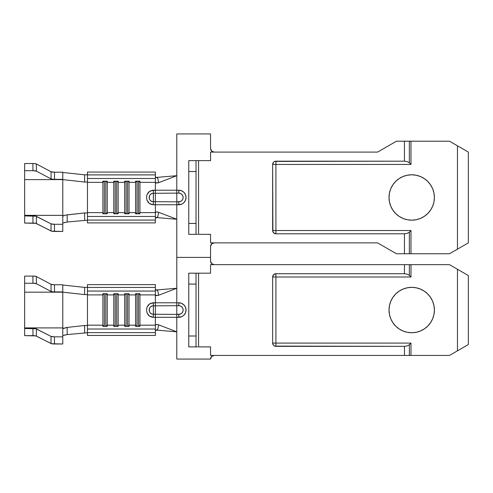 <?xml version="1.0" encoding="UTF-8"?>
<svg xmlns="http://www.w3.org/2000/svg" width="493" height="493" viewBox="0 0 493 493"><rect width="100%" height="100%" fill="white"/><g stroke="black" fill="none" stroke-linecap="round" stroke-linejoin="round"><path stroke-width="0.74" d="M151.98 317.172L155.363 317.301L155.363 329.022L87.464 329.022L87.464 325.177L102.895 325.177L102.895 326.348L107.252 326.348L107.252 325.177L113.791 325.177L113.791 326.348L118.147 326.348L118.147 325.177L124.68 325.177L124.68 326.348L129.037 326.348L129.037 325.177L135.575 325.177L135.575 326.348L139.932 326.348L139.932 325.177L155.363 325.177L139.932 325.177L139.932 294.906L155.363 294.906L155.363 302.782L150.612 303.331L148.381 304.908L146.982 307.268L146.52 310.035L146.982 312.808L148.381 315.175L150.618 316.752L153.366 317.301L149.41 316.081L146.982 312.808L146.52 310.035L146.982 307.268L149.404 304.002L153.366 302.782L152.208 302.875M389.014 310.042A22.69 22.69 0 0 1 411.71 287.345A22.69 22.69 0 0 1 434.401 310.042L433.963 305.617L434.401 310.042A22.69 22.69 0 0 1 411.71 332.732A22.69 22.69 0 0 1 389.014 310.042L389.452 314.466L389.014 310.042L389.452 305.617L390.739 301.359L392.841 297.433L395.663 293.994L399.102 291.172L403.021 289.077L407.28 287.783L411.71 287.345L407.28 287.783M183.92 315.175L185.491 312.821L186.046 310.042L185.491 307.262L183.92 304.908L181.56 303.331L178.78 302.782A7.259 7.259 0 0 1 186.046 310.042A7.259 7.259 0 0 1 178.78 317.301L176.784 317.301L176.784 331.826L158.697 324.856L176.784 331.826L156.145 330.076L176.784 331.826L176.784 359.058L176.784 317.301L181.56 316.752L183.569 315.502M212.797 355.706L214.184 355.428L211.62 356.494L210.554 359.058L176.784 359.058L210.554 359.058A3.63 3.63 0 0 1 214.184 355.428M212.797 264.377L211.62 263.589L214.184 264.655A3.63 3.63 0 0 1 210.554 261.025L211.62 263.589M181.566 303.331L182.114 303.589M107.252 325.177L107.252 294.906L113.791 294.906L113.791 325.177L107.252 325.177L106.075 326.348L107.252 325.177L107.252 326.348L102.895 326.348L102.895 325.177L87.464 325.177L87.464 294.906L102.895 294.906L102.895 325.177L102.895 294.906L87.464 294.906L87.464 284.627L155.363 284.627L155.363 294.906L139.932 294.906L139.932 293.736L135.575 293.736L135.575 325.177L129.037 325.177L129.037 294.906L135.575 294.906L129.037 294.906L129.037 293.736L124.68 293.736L124.68 325.177L118.147 325.177L118.147 294.906L124.68 294.906L118.147 294.906L118.147 293.736L113.791 293.736L113.791 294.906L107.252 294.906L107.252 293.736L102.895 293.736L102.895 294.906L104.078 293.736L102.895 294.906L102.895 293.736L107.252 293.736L107.252 325.177M176.784 257.395L176.784 288.257L176.784 257.395L210.554 257.395L210.554 261.025L210.554 257.395L176.784 257.395L210.554 257.395L210.554 246.5L210.554 257.395L176.784 257.395L176.784 219.268L176.784 257.395M197.601 346.893L196.029 346.893L196.029 273.19L198.574 273.19L198.574 346.893L210.554 346.893L210.554 355.428L210.554 346.893L198.574 346.893L198.574 273.19L210.554 273.19L210.554 264.655L404.445 264.655L404.445 273.732L404.445 264.655L409.35 264.655L409.35 275.365L407.273 274.17L404.445 273.732L275.914 273.732L273.603 274.687L272.641 276.998L272.641 343.085L273.603 345.396L274.663 346.104L404.445 346.351L404.445 355.428L404.445 346.351L407.273 345.913L409.35 344.718L409.35 355.428L210.554 355.428L449.48 355.428L410.983 355.428L410.983 343.085L275.914 343.085L275.914 276.998L410.983 276.998L410.983 264.655L449.48 264.655L457.455 269.258L457.455 350.825L461.343 348.582M430.574 322.65L427.751 326.089L430.574 322.65L432.675 318.725L433.963 314.466L434.401 310.042M458.847 270.059L457.455 269.258L457.455 350.825L449.48 355.428L468.35 344.533L467.518 345.014L468.35 344.533L468.35 275.55L449.48 264.655L409.35 264.655L410.983 264.655L410.983 276.998L409.35 275.365L407.273 274.17L404.445 273.732L275.914 273.732A3.266 3.266 0 0 0 272.641 276.998L272.641 343.085C272.839 345.069 273.923 346.16 275.914 346.351L404.445 346.351L407.273 345.913L409.35 344.718L409.35 355.428L410.983 355.428L410.983 343.085L409.35 344.718L410.983 343.085L275.914 343.085L275.914 346.351L275.914 343.085L272.641 343.085L275.914 343.085L275.914 276.998L272.641 276.998L275.914 276.998L275.914 273.732L275.914 276.998L410.983 276.998L409.35 275.365L409.35 264.655L210.554 264.655L210.554 273.19L197.601 273.19M389.452 314.466L390.739 318.725L392.841 322.65L395.663 326.089L399.102 328.911L403.021 331.006L407.28 332.3L411.71 332.732L416.135 332.3L420.393 331.006L424.313 328.911L427.751 326.089M433.963 305.617L432.675 301.359L430.574 297.433L427.751 293.994L424.313 291.172L420.393 289.077L416.135 287.783L411.71 287.345M181.862 306.96L182.811 308.371L181.862 306.96L180.45 306.017L178.78 305.685L178.78 302.782L176.784 302.782L176.784 288.257L156.145 290.007L176.784 288.257L158.697 295.227L176.784 288.257L176.784 302.782L178.78 302.782L178.78 305.685L176.784 305.685L176.784 314.398L180.45 314.066L181.862 313.123L182.811 311.712L181.862 313.123M467.567 344.989L461.627 348.415M457.455 269.258L467.567 275.094M430.574 297.433L427.751 293.994M407.28 332.3L411.71 332.732M272.894 275.747L272.641 276.998M274.663 346.104L275.914 346.351M196.029 273.19L196.029 284.079L188.77 284.079L188.77 273.19L196.029 273.19L188.77 273.19L188.77 336.004L196.029 336.004L188.77 336.004L188.77 284.079L196.029 284.079L196.029 346.893L188.77 346.893L196.029 346.893M188.77 336.004L188.77 346.893L188.77 336.004M273.122 344.786A3.266 3.266 0 0 0 275.889 346.351M182.811 311.712L183.137 310.042L182.811 308.371M178.78 317.301L178.78 314.398A4.357 4.357 0 0 0 183.137 310.042A4.357 4.357 0 0 0 178.78 305.685L176.784 305.685L176.784 302.782L155.363 302.782L176.784 302.782L176.784 305.685L155.363 305.845L155.363 332.627L155.363 329.022L87.464 329.022L87.464 291.061L155.363 291.061L87.464 291.061L87.464 287.456L155.363 287.456L87.464 287.456L87.464 284.627L155.363 284.627L155.363 305.845L176.784 305.685L176.784 314.398L178.78 314.398L178.78 317.301M176.784 317.301L176.784 314.398L155.363 314.238L176.784 314.398L176.784 317.301L155.363 317.301L176.784 317.301M157.353 324.493L158.697 324.856L157.68 329.534L155.437 330.741M155.363 331.013L155.991 330.174L157.68 329.534L158.697 324.856L156.367 324.443L155.363 325.146L156.472 324.437M157.68 290.55L158.697 295.227L155.585 295.406L155.363 294.937L156.299 295.634L158.697 295.227L157.68 290.55L156.158 290.007L155.363 289.071L155.991 289.909L157.68 290.55M155.363 335.456L155.363 332.627L155.363 335.456L87.464 335.456L155.363 335.456M152.214 317.215L153.366 317.301L153.366 314.238L153.366 317.301L155.363 317.301L155.363 314.238L153.366 314.238C147.949 314.503 147.949 305.58 153.366 305.845A4.197 4.197 0 0 0 149.169 310.042A4.197 4.197 0 0 0 153.366 314.238L155.363 314.238L155.363 305.845L153.366 305.845L153.366 314.238L153.366 302.782L153.366 305.845L155.363 305.845L155.363 302.782L153.366 302.782M87.464 335.456L87.464 332.627L155.363 332.627L87.464 332.627L87.464 329.022L87.464 335.456M64.121 327.999L62.777 328.702L62.777 336.842L62.777 327.907L24.65 327.907L62.777 327.907L62.777 292.17L24.65 292.17L62.777 292.17L54.501 291.911L54.501 284.769L51.056 284.325L36.371 276.53L34.042 276.123L32.926 276.092L32.926 283.241L36.371 283.678L51.056 291.474L53.386 291.881L62.777 291.911L62.777 284.769L54.501 284.769L62.777 284.769L62.777 292.17L84.599 294.592L62.777 292.17L62.777 328.702L67.147 327.426L84.599 325.491L84.648 332.689L84.599 325.491L67.147 327.426L67.202 334.574L87.464 332.738L67.202 334.574L63.172 335.505M62.777 285.028L84.648 287.394L87.464 287.345L84.648 287.394L62.777 285.028M84.599 294.592L84.648 287.394L84.599 294.592L87.464 294.549L84.599 294.592M84.599 325.491L87.464 325.534L84.599 325.491M24.65 325.744L24.65 335.641L35.866 335.893L51.562 343.732L62.777 343.991L62.777 336.842L54.47 336.842L62.777 336.842L62.777 343.991L54.47 343.991L54.47 336.842L51.038 336.411L35.866 328.751L24.65 328.492L24.65 276.092L32.926 276.092L24.65 276.092L24.65 283.241L32.926 283.241L24.65 283.241L24.65 294.339M36.39 336.072L36.39 328.923L51.038 336.411L51.038 343.559L36.39 336.072A3.63 0.641 0 0 0 32.957 335.641L24.65 335.641L24.65 328.492L32.957 328.492L32.957 335.641L32.957 328.492A3.63 0.641 180 0 1 36.39 328.923L36.39 336.072M51.056 284.325L51.056 291.474L36.371 283.678L36.371 276.53L51.056 284.325A3.63 0.641 180 0 0 54.501 284.769L54.501 291.911A3.63 0.641 0 0 1 51.056 291.474L51.056 284.325M54.47 343.991L54.47 336.842A3.63 0.641 180 0 1 51.038 336.411L51.038 343.559A3.63 0.641 0 0 0 54.47 343.991M65.551 327.666L67.147 327.426L67.202 334.574L64.145 335.148M32.926 276.092L32.926 283.241A3.63 0.641 0 0 1 36.371 283.678L36.371 276.53A3.63 0.641 180 0 0 32.926 276.092M139.932 325.177L138.749 326.348L139.932 325.177L139.932 326.348L135.575 326.348L135.575 294.906L136.758 293.736L135.575 294.906L135.575 293.736L139.932 293.736L139.932 325.177M136.758 326.348L135.575 325.177L136.758 326.348M137.029 326.348L137.029 293.736L137.029 326.348M138.478 293.736L138.478 326.348L138.478 293.736M138.749 293.736L139.932 294.906L138.749 293.736M129.037 325.177L127.86 326.348L129.037 325.177L129.037 326.348L124.68 326.348L124.68 294.906L125.863 293.736L124.68 294.906L124.68 293.736L129.037 293.736L129.037 325.177M125.863 326.348L124.68 325.177L125.863 326.348M126.134 326.348L126.134 293.736L126.134 326.348M127.588 293.736L127.588 326.348L127.588 293.736M127.86 293.736L129.037 294.906L127.86 293.736M118.147 325.177L116.964 326.348L118.147 325.177L118.147 326.348L113.791 326.348L113.791 294.906L114.974 293.736L113.791 294.906L113.791 293.736L118.147 293.736L118.147 325.177M114.974 326.348L113.791 325.177L114.974 326.348M115.239 326.348L115.239 293.736L115.239 326.348M116.693 293.736L116.693 326.348L116.693 293.736M116.964 293.736L118.147 294.906L116.964 293.736M104.078 326.348L102.895 325.177L104.078 326.348M104.35 326.348L104.35 293.736L104.35 326.348M105.804 293.736L105.804 326.348L105.804 293.736M106.075 293.736L107.252 294.906L106.075 293.736M151.98 204.613L155.363 204.743L155.363 216.464L87.464 216.464L87.464 212.619L102.895 212.619L102.895 213.789L107.252 213.789L107.252 212.619L113.791 212.619L113.791 213.789L118.147 213.789L118.147 212.619L124.68 212.619L124.68 213.789L129.037 213.789L129.037 212.619L135.575 212.619L135.575 213.789L139.932 213.789L139.932 212.619L155.363 212.619L139.932 212.619L139.932 182.348L155.363 182.348L155.363 190.218L150.612 190.773L148.381 192.35L146.982 194.71L146.52 197.477L146.982 200.25L148.381 202.617L150.618 204.194L153.366 204.743L149.41 203.523L146.982 200.25L146.52 197.477L146.982 194.71L149.404 191.444L153.366 190.218L152.208 190.31M389.014 197.483A22.69 22.69 0 0 1 411.71 174.787A22.69 22.69 0 0 1 434.401 197.483L433.963 193.053L434.401 197.483A22.69 22.69 0 0 1 411.71 220.174A22.69 22.69 0 0 1 389.014 197.483L389.452 201.908L389.014 197.483L389.452 193.053L390.739 188.801L392.841 184.875L395.663 181.436L399.102 178.614L403.021 176.519L407.28 175.225L411.71 174.787L407.28 175.225M183.92 202.617L185.491 200.263L186.046 197.483L185.491 194.704L183.92 192.35L181.56 190.773L178.78 190.218A7.259 7.259 0 0 1 186.046 197.483A7.259 7.259 0 0 1 178.78 204.743L176.784 204.743L176.784 219.268L158.697 212.292L176.784 219.268L156.145 217.518L176.784 219.268L176.784 204.743L181.56 204.194L183.569 202.943M212.797 243.148L214.184 242.87L211.62 243.93L210.554 246.5A3.63 3.63 0 0 1 214.184 242.87M212.797 151.819L211.62 151.031L214.184 152.097A3.63 3.63 0 0 1 210.554 148.467L211.62 151.031M181.56 190.773L182.114 191.031M102.895 182.348L102.895 212.619L87.464 212.619L87.464 182.348L102.895 182.348L87.464 182.348L87.464 172.063L155.363 172.063L155.363 182.348L139.932 182.348L139.932 181.177L135.575 181.177L135.575 212.619L129.037 212.619L129.037 182.348L135.575 182.348L129.037 182.348L129.037 181.177L124.68 181.177L124.68 212.619L118.147 212.619L118.147 182.348L124.68 182.348L118.147 182.348L118.147 181.177L113.791 181.177L113.791 212.619L107.252 212.619L107.252 182.348L113.791 182.348L107.252 182.348L107.252 181.177L102.895 181.177L102.895 182.348L104.078 181.177L102.895 182.348L102.895 181.177L107.252 181.177L107.252 212.619L106.075 213.789L107.252 212.619L107.252 213.789L102.895 213.789L102.895 182.348M197.601 234.335L196.029 234.335L196.029 160.626L198.574 160.626L198.574 234.335L210.554 234.335L210.554 242.87L377.576 242.87L396.446 253.759L377.576 242.87L210.554 242.87L210.554 234.335L198.574 234.335L198.574 160.626L210.554 160.626L210.554 152.097L377.576 152.097L396.446 141.201L404.445 141.201L404.445 161.174L404.445 141.201L409.35 141.201L409.35 162.807L407.273 161.612L404.445 161.174L274.663 161.421L273.603 162.129L272.641 164.44L272.894 231.772L272.641 230.527L273.603 232.832L275.914 233.793L404.445 233.793L404.445 253.759L404.445 233.793L407.273 233.355L409.35 232.16L409.35 253.759L396.446 253.759L449.48 253.759L410.983 253.759L410.983 230.527L275.914 230.527L275.914 164.44L410.983 164.44L410.983 141.201L449.48 141.201L457.455 145.805L457.455 249.156L468.35 242.87L467.518 243.345L468.35 242.87L468.35 152.097L457.455 145.805L457.455 249.156L449.48 253.759L467.567 243.32M176.784 133.942L176.784 175.699L176.784 133.942L210.554 133.942L210.554 148.467L210.554 133.942L176.784 133.942M430.574 210.092L427.751 213.531L430.574 210.092L432.675 206.166L433.963 201.908L434.401 197.483M458.847 146.612L449.48 141.201L409.35 141.201L410.983 141.201L410.983 164.44L409.35 162.807L407.273 161.612L404.445 161.174L275.914 161.174A3.266 3.266 0 0 0 272.641 164.44L272.641 230.527C272.839 232.511 273.923 233.596 275.914 233.793L404.445 233.793L407.273 233.355L409.35 232.16L409.35 253.759L410.983 253.759L410.983 230.527L409.35 232.16L410.983 230.527L275.914 230.527L275.914 233.793L275.914 230.527L272.641 230.527L275.914 230.527L275.914 164.44L272.641 164.44L275.914 164.44L275.914 161.174L275.914 164.44L410.983 164.44L409.35 162.807L409.35 141.201L396.446 141.201L377.576 152.097L210.554 152.097L210.554 160.626L197.601 160.626M407.28 219.742L411.71 220.174L416.135 219.742L411.71 220.174L407.28 219.742L403.021 218.448L399.102 216.353L395.663 213.531L392.841 210.092L390.739 206.166L389.452 201.908M433.963 193.053L432.675 188.801L430.574 184.875L427.751 181.436L424.313 178.614L420.393 176.519L416.135 175.225L411.71 174.787M181.862 194.402L182.811 195.813L181.862 194.402L180.45 193.459L178.78 193.127L178.78 190.218L176.784 190.218L176.784 175.699L156.145 177.443L176.784 175.699L158.697 182.669L176.784 175.699L176.784 190.218L178.78 190.218L178.78 193.127L176.784 193.127L176.784 201.84L180.45 201.508L181.862 200.565L182.811 199.147L181.862 200.565M457.455 145.805L467.567 151.641M430.574 184.875L427.751 181.436M416.135 219.742L420.393 218.448L424.313 216.353L427.751 213.531M272.894 163.189L272.641 164.44M274.663 233.54L275.914 233.793A3.266 3.266 0 0 1 273.122 232.221M196.029 160.626L196.029 171.521L188.77 171.521L188.77 160.626L196.029 160.626L188.77 160.626L188.77 223.446L196.029 223.446L188.77 223.446L188.77 171.521L196.029 171.521L196.029 234.335L188.77 234.335L196.029 234.335M188.77 223.446L188.77 234.335L188.77 223.446M182.811 199.147L183.137 197.483L182.811 195.813M178.78 204.743L178.78 201.84A4.357 4.357 0 0 0 183.137 197.483A4.357 4.357 0 0 0 178.78 193.127L176.784 193.127L176.784 190.218L155.363 190.218L176.784 190.218L176.784 193.127L155.363 193.281L155.363 220.069L155.363 216.464L87.464 216.464L87.464 178.503L155.363 178.503L87.464 178.503L87.464 174.898L155.363 174.898L87.464 174.898L87.464 172.063L155.363 172.063L155.363 193.281L176.784 193.127L176.784 201.84L178.78 201.84L178.78 204.743M176.784 204.743L176.784 201.84L155.363 201.68L176.784 201.84L176.784 204.743L155.363 204.743L176.784 204.743M157.353 211.935L158.697 212.292L157.68 216.975L155.437 218.183M155.363 218.454L155.991 217.616L157.68 216.975L158.697 212.292L156.367 211.885L155.363 212.582L156.472 211.879M157.68 177.985L158.697 182.669L155.585 182.848L155.363 182.379L156.299 183.076L158.697 182.669L157.68 177.985L156.158 177.449L155.363 176.512L155.991 177.351L157.68 177.985M155.363 222.898L155.363 220.069L155.363 222.898L87.464 222.898L155.363 222.898M152.214 204.65L153.366 204.743L153.366 201.68L153.366 204.743L155.363 204.743L155.363 201.68L153.366 201.68C147.949 201.939 147.949 193.022 153.366 193.281A4.197 4.197 0 0 0 149.169 197.483A4.197 4.197 0 0 0 153.366 201.68L155.363 201.68L155.363 193.281L153.366 193.281L153.366 201.68L153.366 190.218L153.366 193.281L155.363 193.281L155.363 190.218L153.366 190.218M87.464 222.898L87.464 220.069L155.363 220.069L87.464 220.069L87.464 216.464L87.464 222.898M64.121 215.441L62.777 216.144L62.777 224.284L62.777 215.349L24.65 215.349L62.777 215.349L62.777 179.612L24.65 179.612L62.777 179.612L54.501 179.353L54.501 172.205L51.056 171.767L36.371 163.972L34.042 163.565L32.926 163.534L32.926 170.683L36.371 171.12L51.056 178.916L53.386 179.323L62.777 179.353L62.777 172.205L54.501 172.205L62.777 172.205L62.777 179.612L84.599 182.028L62.777 179.612L62.777 216.144L65.551 215.102L84.599 212.933L84.648 220.131L84.599 212.933L67.147 214.868L67.202 222.016L87.464 220.18L67.202 222.016L63.172 222.947M62.777 172.47L84.648 174.836L87.464 174.787L84.648 174.836L62.777 172.47M84.599 182.028L84.648 174.836L84.599 182.028L87.464 181.985L84.599 182.028M84.599 212.933L87.464 212.976L84.599 212.933M24.65 213.179L24.65 223.076L35.866 223.335L51.562 231.174L62.777 231.433L62.777 224.284L54.47 224.284L62.777 224.284L62.777 231.433L54.47 231.433L54.47 224.284L51.038 223.853L35.866 216.187L24.65 215.934L24.65 163.534L32.926 163.534L24.65 163.534L24.65 170.683L32.926 170.683L24.65 170.683L24.65 181.781M36.39 223.514L36.39 216.365L51.038 223.853L51.038 231.001L36.39 223.514A3.63 0.641 0 0 0 32.957 223.076L24.65 223.076L24.65 215.934L32.957 215.934L32.957 223.076L32.957 215.934A3.63 0.641 180 0 1 36.39 216.365L36.39 223.514M51.056 171.767L51.056 178.916L36.371 171.12L36.371 163.972L51.056 171.767A3.63 0.641 180 0 0 54.501 172.205L54.501 179.353A3.63 0.641 0 0 1 51.056 178.916L51.056 171.767M54.47 231.433L54.47 224.284A3.63 0.641 180 0 1 51.038 223.853L51.038 231.001A3.63 0.641 0 0 0 54.47 231.433M65.551 215.102L67.147 214.868L67.202 222.016L64.145 222.589M32.926 163.534L32.926 170.683A3.63 0.641 0 0 1 36.371 171.12L36.371 163.972A3.63 0.641 180 0 0 32.926 163.534M136.758 213.789L135.575 212.619L135.575 213.789L139.932 213.789L139.932 212.619L138.749 213.789L139.932 212.619L139.932 182.348L138.749 181.177L139.932 182.348L139.932 181.177L135.575 181.177L135.575 182.348L136.758 181.177L135.575 182.348L135.575 212.619L136.758 213.789M137.029 181.177L137.029 213.789L137.029 181.177M138.478 181.177L138.478 213.789L138.478 181.177M125.863 213.789L124.68 212.619L124.68 213.789L129.037 213.789L129.037 212.619L127.86 213.789L129.037 212.619L129.037 182.348L127.86 181.177L129.037 182.348L129.037 181.177L124.68 181.177L124.68 182.348L125.863 181.177L124.68 182.348L124.68 212.619L125.863 213.789M126.134 181.177L126.134 213.789L126.134 181.177M127.588 181.177L127.588 213.789L127.588 181.177M114.974 213.789L113.791 212.619L113.791 213.789L118.147 213.789L118.147 212.619L116.964 213.789L118.147 212.619L118.147 182.348L116.964 181.177L118.147 182.348L118.147 181.177L113.791 181.177L113.791 182.348L114.974 181.177L113.791 182.348L113.791 212.619L114.974 213.789M115.239 181.177L115.239 213.789L115.239 181.177M116.693 181.177L116.693 213.789L116.693 181.177M104.078 213.789L102.895 212.619L104.078 213.789M104.35 181.177L104.35 213.789L104.35 181.177M105.804 181.177L105.804 213.789L105.804 181.177M106.075 181.177L107.252 182.348L106.075 181.177"/></g></svg>
